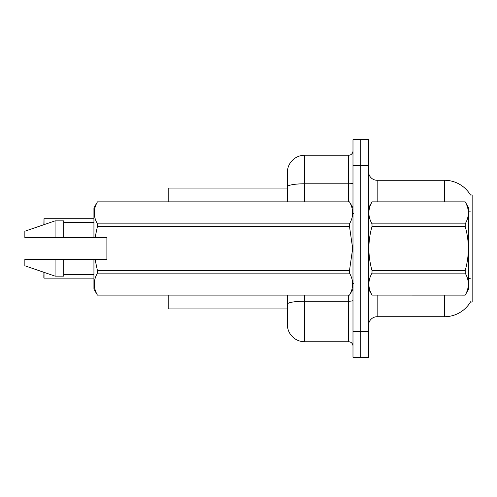 <?xml version="1.0" encoding="UTF-8"?>
<svg xmlns="http://www.w3.org/2000/svg" width="497" height="497" viewBox="0 0 497 497"><rect width="100%" height="100%" fill="white"/><g stroke="black" fill="none" stroke-linecap="round" stroke-linejoin="round"><path stroke-width="0.75" d="M470.591 301.778A30.224 30.224 0 0 1 444.517 316.719A30.224 30.224 0 0 0 470.435 302.039L472.15 302.039L472.15 194.961L470.435 194.961M287.359 188.052L168.191 188.052L168.191 201.869M287.359 308.948L168.191 308.948L168.191 295.131M368.526 325.355A8.635 8.635 0 0 1 377.161 316.719L444.517 316.719L444.517 295.131M360.754 331.4L360.754 357.306L368.526 357.306L368.526 331.4L360.754 331.4L360.754 357.306L352.988 357.306L352.988 331.4L360.754 331.4L360.754 165.6L360.754 331.4M352.988 331.4L352.988 139.694L360.754 139.694L360.754 165.6L360.754 139.694L368.526 139.694L368.526 331.4M444.517 201.869L444.517 180.281A30.224 30.224 0 0 1 470.504 195.072A30.224 30.224 0 0 0 444.517 180.281L377.161 180.281A8.635 8.635 0 0 1 368.526 171.645A8.635 8.635 0 0 0 377.161 180.281L377.161 201.869M304.63 295.131L304.63 341.762A17.271 17.271 0 0 1 287.359 324.491L287.359 295.131M304.63 341.762L348.67 341.762L348.67 295.131M287.359 172.509L287.359 186.785L287.359 172.509A17.271 17.271 0 0 1 304.63 155.238L348.67 155.238A4.318 4.318 0 0 0 352.988 150.92M287.359 201.869L287.359 186.785A17.271 3.001 180 0 1 304.63 183.784L348.67 183.784L348.67 155.238M352.988 346.08A4.318 4.318 0 0 0 348.67 341.762M43.848 224.719L44.022 218.711L93.933 218.711L44.022 218.711L44.022 224.656M368.526 207.914L372.017 201.869L465.204 201.869L468.696 207.914L468.696 289.086L465.204 295.106C469.385 287.806 469.385 280.482 465.204 273.126L372.017 273.126C367.836 280.42 367.836 287.751 372.017 295.106L465.204 295.131M465.204 201.869L372.017 201.894C367.836 209.194 367.836 216.518 372.017 223.874L372.017 226.52C367.836 241.138 367.836 255.787 372.017 270.48L372.017 273.126M372.017 223.874L465.204 223.874C469.385 216.58 469.385 209.249 465.204 201.894M465.204 223.874L465.204 226.52L372.017 226.52M372.017 270.48L465.204 270.48C469.385 255.787 469.385 241.138 465.204 226.52M465.204 270.48L465.204 273.126M368.526 289.086L372.017 295.131M372.017 295.106L465.204 295.106M95.045 237.709L106.886 237.709L106.886 259.291L95.045 259.291L97.418 270.48L349.497 270.48L352.671 248.5L349.497 226.52L97.418 226.52L95.045 237.709L93.933 237.709L93.933 207.914L97.418 201.894C93.243 209.194 93.243 216.518 97.418 223.874L349.497 223.874C353.678 216.58 353.678 209.249 349.497 201.894L97.418 201.894M349.497 270.48L349.497 273.126L97.418 273.126C93.243 280.42 93.243 287.751 97.418 295.106L349.497 295.106C353.678 287.806 353.678 280.482 349.497 273.126M95.045 259.291L93.933 259.291L93.933 289.086L97.418 295.131M97.418 270.48L97.418 273.126M93.933 259.291L63.709 259.291L63.709 276.133L55.074 276.133L55.074 259.291L24.85 259.291L24.85 265.771L55.074 276.133M63.709 259.291L55.074 259.291M24.85 259.291L36.269 259.291M352.988 207.914L349.497 201.894M349.497 223.874L349.497 226.52M97.418 295.106L349.497 295.106M97.418 223.874L97.418 226.52M55.074 220.867L55.074 237.709L24.85 237.709L24.85 231.229L55.074 220.867L63.709 220.867L63.709 237.709L93.933 237.709M55.074 237.709L63.709 237.709M44.022 272.344L44.022 278.115L43.848 272.281M44.022 278.115L93.933 278.115M43.848 277.941L43.848 274.661M377.161 295.131L377.161 316.719M470.156 211.293A30.224 5.25 180 0 0 468.696 210.927M470.249 278.674A30.224 5.25 180 0 0 468.696 278.277M368.526 165.6L352.988 165.6M352.988 300.474A4.318 0.752 0 0 1 348.67 301.219L304.63 301.219A17.271 3.001 180 0 0 287.359 304.22M304.63 155.238L304.63 201.869M348.67 201.869L348.67 183.784A4.318 0.752 0 0 0 352.988 183.033M353.852 213.958L352.988 213.095M352.988 289.086L349.497 295.131M63.709 274.406L93.933 274.406M97.418 201.869L349.497 201.869M63.709 222.594L93.933 222.594M353.852 283.041L352.988 283.905"/></g></svg>
